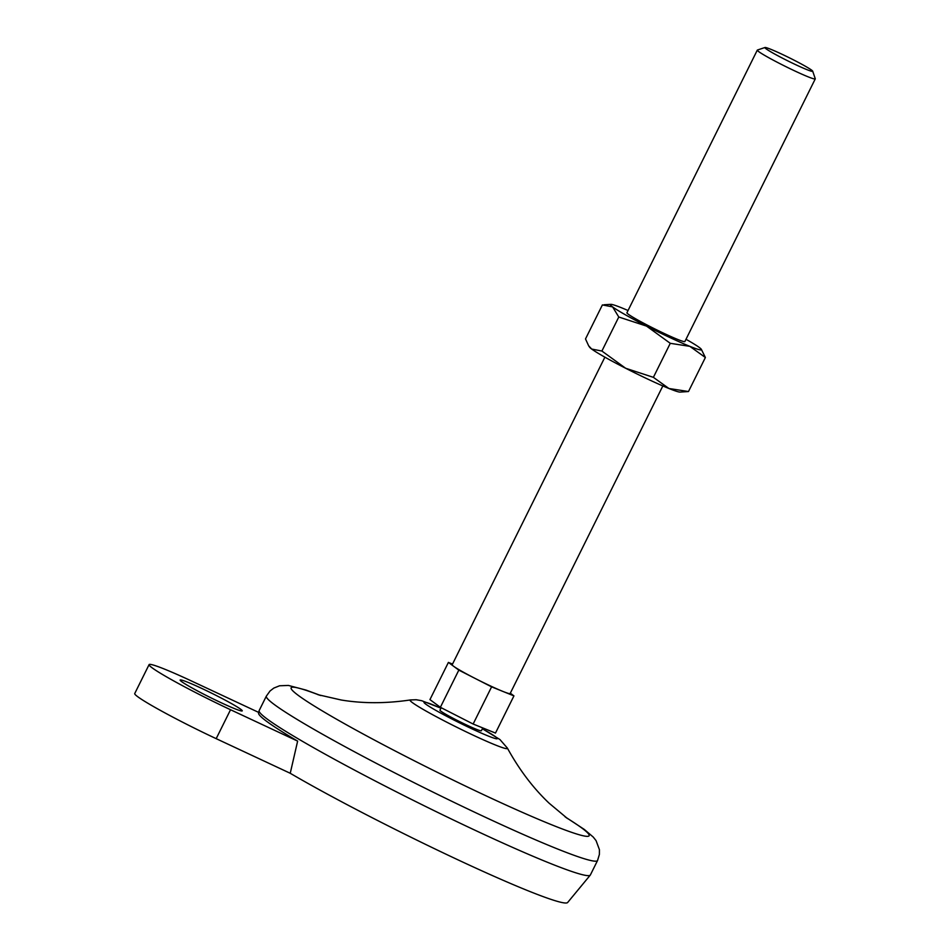 <?xml version="1.0" encoding="UTF-8"?>
<svg xmlns="http://www.w3.org/2000/svg" width="950" height="950" viewBox="0 0 950 950"><rect width="100%" height="100%" fill="white"/><g stroke="black" fill="none" stroke-linecap="round" stroke-linejoin="round"><path stroke-width="1.43" d="M216.184 738.661L290.237 773.276L297.635 741.107L230.541 709.733L216.184 738.661A69.326 4.465 26.4 0 1 134.734 693.536L149.091 664.62A69.326 4.465 26.4 0 0 230.541 709.733M258.709 712.417L191.852 681.162A69.326 4.465 26.4 0 0 149.091 664.62M452.532 664.086L448.4 662.411L429.946 699.604L440.372 707.299L473.136 724.031L495.484 733.068L513.938 695.887L510.316 693.203M473.136 724.031L491.601 686.85L513.938 695.887M440.372 707.299L458.826 670.118L491.601 686.85M448.4 662.411L458.826 670.118M482.766 727.926L481.365 730.74A23.109 1.484 -153.6 0 1 467.115 725.23A23.109 1.484 -153.6 0 1 439.957 710.184L441.192 707.714M662.839 385.938L510.15 693.536A32.359 2.09 -153.6 0 1 502.764 691.363A32.359 2.09 -153.6 0 1 490.2 685.817A32.359 2.09 -153.6 0 1 475.214 678.478A32.359 2.09 -153.6 0 1 453.613 666.271A32.359 2.09 -153.6 0 1 452.188 664.762L604.877 357.176M812.701 71.179L815.266 78.743A32.359 2.09 -153.6 0 1 815.266 78.897A32.359 2.09 -153.6 0 1 795.304 71.179A32.359 2.09 -153.6 0 1 757.304 50.124A32.359 2.09 -153.6 0 1 757.423 50.029L764.999 47.5A26.683 1.722 -153.6 0 1 789.557 57.902A26.683 1.722 -153.6 0 1 812.701 71.179A26.683 1.722 -153.6 0 1 796.242 64.944A26.683 1.722 -153.6 0 1 764.999 47.5M565.036 816.774L584.286 829.421L593.227 837.045L596.066 840.631L599.426 849.692L599.391 854.43L597.55 860.51L590.378 874.962A184.882 11.911 -153.6 0 1 590.271 875.116L567.649 902.5A176.795 11.388 -153.6 0 1 461.676 861.567A176.795 11.388 -153.6 0 1 290.237 773.276M590.271 875.116A184.882 11.911 -153.6 0 1 476.366 830.87A184.882 11.911 -153.6 0 1 259.113 710.731A184.882 11.911 -153.6 0 1 259.172 710.553L266.356 696.101L270.061 690.971L273.802 688.085L279.561 685.781L288.396 685.437L306.043 690.092L320.851 695.566M618.783 317.015L646.546 326.111A50.837 3.277 -153.6 0 1 612.607 306.909L618.783 317.015L601.896 351.037L591.684 349.054L588.644 345.776L585.509 338.936L602.395 304.914L612.607 306.909A50.837 3.277 -153.6 0 1 610.814 304.356A50.837 3.277 -153.6 0 1 621.965 307.954A50.837 3.277 -153.6 0 1 628.045 310.508M686.007 339.281A50.837 3.277 -153.6 0 1 699.2 347.403A50.837 3.277 -153.6 0 1 701.326 349.291A50.837 3.277 -153.6 0 1 689.842 346.346A50.837 3.277 -153.6 0 1 646.546 326.111L670.273 343.318L689.842 346.346L705.375 357.509L688.489 391.531L680.081 392.089A50.837 3.277 -153.6 0 1 668.919 388.491L653.386 377.34L625.623 368.244A50.837 3.277 -153.6 0 1 591.684 349.054A50.837 3.277 -153.6 0 1 589.57 347.154L588.644 345.776M688.489 391.531L668.919 388.491A50.837 3.277 -153.6 0 1 625.623 368.244L601.896 351.037M259.113 710.731L258.566 713.034A184.336 11.875 26.4 0 0 297.635 741.107M670.273 343.318L653.386 377.34M815.266 78.897L684.879 341.537A32.359 2.09 -153.6 0 1 664.929 333.818A32.359 2.09 -153.6 0 1 626.929 312.764L757.304 50.124M705.375 357.509L701.326 349.291M181.676 681.649A34.663 2.232 26.4 0 0 215.602 700.091A34.663 2.232 26.4 0 0 242.25 710.861A34.663 2.232 26.4 0 0 212.183 693.453A34.663 2.232 26.4 0 0 180.144 680.034A34.663 2.232 26.4 0 0 181.676 681.649M566.153 817.606A166.393 10.723 -153.6 0 1 486.59 796.076A166.393 10.723 -153.6 0 1 319.628 709.294A166.393 10.723 -153.6 0 1 319.509 695.163M597.55 860.51A184.882 11.911 -153.6 0 1 483.55 816.406A184.882 11.911 -153.6 0 1 266.356 696.101M482.327 728.793A40.933 2.636 -153.6 0 1 496.897 738.815A40.933 2.636 -153.6 0 1 472.091 728.899A40.933 2.636 -153.6 0 1 427.512 705.351A40.933 2.636 -153.6 0 1 440.931 708.237M482.363 728.721L499.949 739.551L507.383 748.089A54.364 3.503 -153.6 0 1 473.919 735.514A54.364 3.503 -153.6 0 1 410.4 699.948L416.195 699.734L421.705 700.708L440.966 708.178M610.814 304.356L604.046 304.76M317.929 694.676L341.228 700.008C362.888 703.594 385.949 703.582 410.4 699.948M567.506 818.556L549.159 803.237C533.211 788.144 519.282 769.761 507.383 748.089"/></g></svg>
